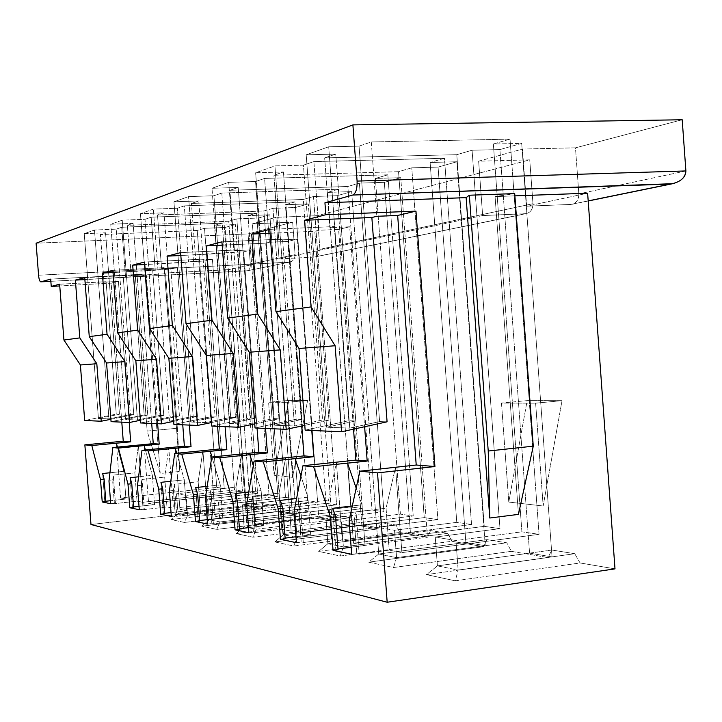 <?xml version="1.0" encoding="UTF-8"?>
<svg xmlns="http://www.w3.org/2000/svg" width="722" height="722" viewBox="0 0 722 722"><rect width="100%" height="100%" fill="white"/><g stroke="black" fill="none" stroke-linecap="round" stroke-linejoin="round"><path stroke-width="0.54" stroke-dasharray="3.61 2.71" d="M319.918 249.325L317.391 215.679L529.74 159.851L532.962 203.694L319.918 249.325L532.962 203.694C533.026 208.884 530.841 212.205 526.419 213.649L482.639 215.562L279.062 258.9L313.637 257.14L525.273 213.784L314.575 257.023C318.176 255.868 319.954 253.305 319.918 249.325C319.81 253.837 317.716 256.445 313.637 257.14L279.062 258.9L482.639 215.562L478.641 161.196L522.466 149.057L526.663 206.194L587.627 193.216L526.663 206.194L570.867 204.443L588.186 200.896L572.059 204.299C576.643 202.792 578.9 199.317 578.836 193.875L575.479 147.829L522.466 149.057L478.641 161.196L529.74 159.851L317.391 215.679L275.93 217.331L279.062 258.9L275.93 217.331L252.402 223.847L275.93 217.331L317.391 215.679L319.918 249.325M292.645 222.186L295.081 254.64L250.335 264.225L248.043 233.91L292.645 222.186L248.043 233.91L36.1 243.215L248.043 233.91L250.335 264.225L295.081 254.64C295.118 258.485 293.394 260.958 289.892 262.077L255.426 263.936L228.45 269.676L164.688 273.06L165.6 273.809L135.267 275.425L145.005 274.107L50.675 279.116L145.005 274.107L160.221 473.488L179.796 471.439L164.688 273.06L228.45 269.676L255.426 263.936L252.402 223.847L292.645 222.186L252.402 223.847L255.426 263.936L288.981 262.194L247.014 270.795L288.981 262.194C292.952 261.517 294.982 258.999 295.081 254.64L292.645 222.186M50.847 281.309L247.538 270.75C249.523 269.965 250.462 267.79 250.335 264.225L38.564 275.217L250.335 264.225C250.426 268.07 249.388 270.263 247.222 270.786L50.847 281.309L247.222 270.786M387.082 421.819L379.61 421.603L359.06 146.142L371.288 141.963L376.83 216.302L371.288 141.963L510.03 139.147L539.054 534.325L401.883 552.619L395.53 467.324L416.224 465.013L395.53 467.324L401.883 552.619L389.203 550.155L386.071 508.198L395.53 467.324L386.071 508.198L389.203 550.155L359.186 554.126L356.018 511.826L386.071 508.198L356.018 511.826L359.186 554.126L356.776 553.63L354.249 519.894L356.018 511.826L354.249 519.894L349.141 520.517L354.249 519.894L356.776 553.63L359.186 554.126L389.203 550.155L401.883 552.619L539.054 534.325L521.898 531.825L455.952 540.534L435.267 537.069L499.985 528.639L484.236 526.347L456.791 154.689L324.656 157.901L335.766 154.111L306.182 154.797L328.7 146.792L359.06 146.142L379.61 421.603L349.755 428.119L328.7 146.792L349.755 428.119L326.615 427.225L306.182 154.797L326.615 427.225L355.72 420.926L335.766 154.111L355.72 420.926L348.834 420.736L334.304 226.573L329.873 227.647L324.656 157.901L329.873 227.647L349.674 226.789L364.619 426.729L349.674 226.789L338.591 229.406L319.025 230.264L314.783 231.293L328.943 420.168L322.553 419.987L303.43 165.157L274.938 165.907L255.642 172.766L283.439 171.989L273.882 175.256L398.535 171.692L411.766 167.829L438.083 167.098L456.9 161.764L430.122 162.468L444.454 158.289L313.88 161.584L303.43 165.157L313.88 161.584L319.025 230.264L313.88 161.584L444.454 158.289L471.538 524.497L342.327 541.049L336.416 462.215L355.856 460.104L336.416 462.215L342.327 541.049L331.479 538.946L328.564 500.111L336.416 462.215L328.564 500.111L331.479 538.946L303.285 542.529L300.334 503.405L328.564 500.111L300.334 503.405L303.285 542.529L301.218 542.096L298.872 510.887L300.334 503.405L298.872 510.887L294.08 511.456L298.872 510.887L301.218 542.096L303.285 542.529L331.479 538.946L342.327 541.049L471.538 524.497L456.773 522.349L394.528 530.255L376.722 527.268L437.875 519.596L424.247 517.611L398.535 171.692L273.882 175.256L283.439 171.989L255.642 172.766L274.938 165.907L303.43 165.157L322.553 419.987L294.513 425.998L274.938 165.907L294.513 425.998L274.676 425.231L255.642 172.766L274.676 425.231L302.049 419.41L283.439 171.989L302.049 419.41L296.128 419.238L282.573 239.072L278.755 239.993L273.882 175.256L278.755 239.993L297.392 239.135L311.769 430.456L297.392 239.135L287.825 241.401L269.396 242.249L265.723 243.143L278.963 418.76L273.43 418.598L255.552 181.52L228.721 182.332L211.997 188.28L238.215 187.449L229.903 190.292L347.842 186.484L359.394 183.117L384.339 182.332L400.755 177.675L375.386 178.442L387.84 174.814L264.586 178.433L255.552 181.52L264.586 178.433L269.396 242.249L264.586 178.433L387.84 174.814L413.228 516.004L291.156 531.103L285.632 457.829L303.962 455.889L285.632 457.829L291.156 531.103L281.779 529.28L279.053 493.153L285.632 457.829L279.053 493.153L281.779 529.28L255.2 532.547L252.447 496.167L279.053 493.153L252.447 496.167L255.2 532.547L253.422 532.177L251.22 503.153L252.447 496.167L251.22 503.153L246.707 503.667L251.22 503.153L253.422 532.177L255.2 532.547L281.779 529.28L291.156 531.103L413.228 516.004L400.394 514.136L341.47 521.374L325.992 518.775L383.914 511.736L372.01 510.003L347.842 186.484L229.903 190.292L238.215 187.449L211.997 188.28L228.721 182.332L255.552 181.52L273.43 418.598L247.005 424.175L228.721 182.332L247.005 424.175L229.822 423.516L211.997 188.28L229.822 423.516L255.642 418.092L238.215 187.449L255.642 418.092L250.489 417.948L237.791 249.884L234.47 250.687L229.903 190.292L234.47 250.687L252.077 249.839L265.552 428.435L252.077 249.839L243.72 251.816L226.311 252.664L223.107 253.431L235.525 417.524L230.697 417.388L213.911 195.752L188.559 196.61L173.939 201.808L198.74 200.942L191.429 203.442L303.312 199.48L313.492 196.51L337.201 195.689L351.641 191.601L327.553 192.404L338.474 189.218L221.798 193.063L213.911 195.752L221.798 193.063L226.311 252.664L221.798 193.063L338.474 189.218L362.363 508.604L246.725 522.475L241.545 454.021L258.873 452.225L241.545 454.021L246.725 522.475L238.54 520.878L235.977 487.097L241.545 454.021L235.977 487.097L238.54 520.878L213.414 523.883L210.833 489.868L235.977 487.097L210.833 489.868L213.414 523.883L211.853 523.558L209.795 496.42L210.833 489.868L209.795 496.42L205.526 496.898L209.795 496.42L211.853 523.558L213.414 523.883L238.54 520.878L246.725 522.475L362.363 508.604L351.109 506.961L295.199 513.622L281.607 511.347L336.614 504.849L326.118 503.324L303.312 199.48L191.429 203.442L198.74 200.942L173.939 201.808L188.559 196.61L213.911 195.752L230.697 417.388L205.725 422.587L188.559 196.61L205.725 422.587L190.68 422.018L173.939 201.808L190.68 422.018L215.12 416.946L198.74 200.942L215.12 416.946L210.598 416.82L198.649 259.342L195.734 260.046L191.429 203.442L195.734 260.046L212.403 259.207L225.102 426.657L212.403 259.207L205.057 260.949L188.559 261.779L185.744 262.456L197.44 416.45L193.18 416.323L177.359 208.243L153.344 209.118L140.447 213.703L163.966 212.828L157.504 215.03L263.891 210.986L272.934 208.351L295.515 207.503L308.321 203.875L285.389 204.714L295.045 201.898L184.309 205.869L177.359 208.243L184.309 205.869L188.559 261.779L184.309 205.869L295.045 201.898L317.599 502.079L207.792 514.912L202.909 450.681L219.335 449.003L202.909 450.681L207.792 514.912L200.572 513.504L198.162 481.782L202.909 450.681L198.162 481.782L200.572 513.504L176.755 516.275L174.327 484.354L198.162 481.782L174.327 484.354L176.755 516.275L175.383 515.986L173.442 490.509L174.327 484.354L173.442 490.509L169.399 490.951L173.442 490.509L175.383 515.986L176.755 516.275L200.572 513.504L207.792 514.912L317.599 502.079L307.644 500.635L254.469 506.808L242.448 504.795L294.802 498.767L285.479 497.404L263.891 210.986L157.504 215.03L163.966 212.828L140.447 213.703L153.344 209.118L177.359 208.243L193.18 416.323L169.508 421.206L153.344 209.118L169.508 421.206L156.241 420.691L140.447 213.703L156.241 420.691L179.426 415.935L163.966 212.828L179.426 415.935L175.428 415.827L164.147 267.672L161.566 268.295L157.504 215.03L161.566 268.295L177.404 267.474L189.39 425.096L177.404 267.474L170.888 269.017L152.703 270.434L163.768 415.493L159.986 415.385L145.032 219.298L122.217 220.183L110.755 224.262L133.119 223.369L127.361 225.336L228.757 221.248L236.834 218.883L258.386 218.026L269.82 214.786L247.953 215.643L256.545 213.134L151.196 217.187L145.032 219.298L151.196 217.187L155.212 269.829L151.196 217.187L256.545 213.134L277.907 496.303L173.379 508.225L168.767 447.73L184.381 446.169L168.767 447.73L173.379 508.225L166.972 506.979L164.688 477.071L168.767 447.73L164.688 477.071L166.972 506.979L144.337 509.542L142.035 479.471L164.688 477.071L142.035 479.471L144.337 509.542L143.118 509.29L141.286 485.283L142.035 479.471L141.286 485.283L137.442 485.698L141.286 485.283L143.118 509.29L144.337 509.542L166.972 506.979L173.379 508.225L277.907 496.303L269.035 495.012L218.351 500.761L207.647 498.965L257.583 493.343L249.243 492.133L228.757 221.248L127.361 225.336L133.119 223.369L110.755 224.262L122.217 220.183L145.032 219.298L159.986 415.385L137.487 419.978L122.217 220.183L137.487 419.978L125.7 419.518L110.755 224.262L125.7 419.518L147.757 415.042L133.119 223.369L147.757 415.042L144.192 414.942L133.507 275.073L131.205 275.633L127.361 225.336L131.205 275.633L146.277 274.829L157.64 423.706L146.277 274.829L140.465 276.201L123.3 277.546L133.787 414.645L130.402 414.545L116.215 229.145L94.492 230.038L84.239 233.684L105.556 232.791L100.394 234.551L197.232 230.444L204.497 228.323L225.102 227.457L235.372 224.551L214.47 225.408L222.177 223.161L121.729 227.259L116.215 229.145L121.729 227.259L125.529 277.004L121.729 227.259L222.177 223.161L242.466 491.141L142.757 502.268L138.38 445.104L153.245 443.633L138.38 445.104L142.757 502.268L137.027 501.158L134.87 472.883L138.38 445.104L134.87 472.883L137.027 501.158L115.466 503.559L113.291 475.121L134.87 472.883L113.291 475.121L115.466 503.559L114.374 503.333L112.641 480.626L113.291 475.121L112.641 480.626L108.977 481.014L112.641 480.626L114.374 503.333L115.466 503.559L137.027 501.158L142.757 502.268L242.466 491.141L234.515 489.985L186.105 495.364L176.511 493.758L224.226 488.487L216.735 487.395L197.232 230.444L100.394 234.551L105.556 232.791L84.239 233.684L94.492 230.038L116.215 229.145L130.402 414.545L108.977 418.877L94.492 230.038L108.977 418.877L98.427 418.48L84.239 233.684L98.427 418.48L119.455 414.238L105.556 232.791L119.455 414.238L116.26 414.148L106.107 281.697L104.04 282.194L100.394 234.551L104.04 282.194L118.426 281.409L129.22 422.46L118.426 281.409L104.04 282.194L106.107 281.697L116.26 414.148L84.673 420.511L116.26 414.148L119.455 414.238L98.427 418.48L108.977 418.877L130.402 414.545L133.787 414.645L123.3 277.546L84.889 279.604L140.465 276.201L151.701 423.444L140.465 276.201L146.277 274.829L131.205 275.633L133.507 275.073L144.192 414.942L111.062 421.666L144.192 414.942L147.757 415.042L125.7 419.518L137.487 419.978L159.986 415.385L163.768 415.493L152.703 270.434L113.029 272.51L170.888 269.017L182.747 424.807L170.888 269.017L177.404 267.474L161.566 268.295L164.147 267.672L175.428 415.827L140.609 422.957L175.428 415.827L179.426 415.935L156.241 420.691L169.508 421.206L193.18 416.323L197.44 416.45L185.744 262.456L144.761 264.532L205.057 260.949L217.602 426.332L205.057 260.949L212.403 259.207L195.734 260.046L198.649 259.342L210.598 416.82L173.903 424.419L210.598 416.82L215.12 416.946L190.68 422.018L205.725 422.587L230.697 417.388L235.525 417.524L223.107 253.431L180.825 255.498L243.72 251.816L257.041 428.056L243.72 251.816L252.077 249.839L234.47 250.687L237.791 249.884L250.489 417.948L211.717 426.07L250.489 417.948L255.642 418.092L229.822 423.516L247.005 424.175L273.43 418.598L278.963 418.76L265.723 243.143L222.177 245.164L265.723 243.143L269.396 242.249L287.825 241.401L301.706 426.016L287.825 241.401L297.392 239.135L278.755 239.993L282.573 239.072L296.128 419.238L255.037 427.975L296.128 419.238L302.049 419.41L274.676 425.231L294.513 425.998L322.553 419.987L328.943 420.168L314.783 231.293L270.064 233.26L314.783 231.293L319.025 230.264L338.591 229.406L353.527 429.148L338.591 229.406L349.674 226.789L329.873 227.647L334.304 226.573L348.834 420.736L305.144 430.168L348.834 420.736L355.72 420.926L326.615 427.225L349.755 428.119L379.61 421.603L387.082 421.819M269.775 229.343L334.304 226.573L269.775 229.343M338.04 549.74L335.766 549.271L332.698 508.297L335.766 549.271L337.986 548.982L335.766 549.271L338.04 549.74M365.034 545.462L361.993 504.813L352.309 505.96L361.993 504.813L365.034 545.462L353.5 543.224L347.508 463.172L353.5 543.224L484.236 526.347L353.5 543.224L365.034 545.462L351.145 547.267L365.034 545.462M356.181 488.117L361.993 504.813L356.181 488.117M511.402 551.346L548.043 557.546L426.458 574.613L455.302 580.831L580.064 562.961L615 568.873L580.064 562.961L574.739 553.702L551.879 550.038L548.043 557.546L511.402 551.346L506.763 542.8L486.998 539.632L483.713 546.671L368.707 562.167L393.526 567.519L511.402 551.346L393.526 567.519L396.568 557.628L394.528 530.255L456.773 522.349L430.122 162.468L456.9 161.764L438.083 167.098L411.766 167.829L437.875 519.596L376.722 527.268L378.725 554.018L465.861 542.439L438.083 167.098L465.861 542.439L485.256 545.688L456.9 161.764L485.256 545.688L396.568 557.628L378.725 554.018L376.722 527.268L394.528 530.255L396.568 557.628L485.256 545.688L465.861 542.439L486.998 539.632L506.763 542.8L485.256 545.688L506.763 542.8L511.402 551.346M90.981 524.524L246.373 506.528L261.12 509.028L171.024 519.56L184.399 522.439L276.291 511.591L296.002 514.921L201.79 526.185L216.708 529.407L312.888 517.782L334.882 521.501L236.166 533.603L252.917 537.204L353.78 524.695L378.472 528.874L274.838 541.933L293.773 546.012L399.762 532.475L427.695 537.195L318.655 551.382L340.233 556.03L451.873 541.283L483.713 546.671L451.873 541.283L447.784 533.341L430.529 530.571L427.695 537.195L399.762 532.475L396.134 525.056L380.936 522.62L378.472 528.874L353.78 524.695L350.531 517.737L337.039 515.58L334.882 521.501L312.888 517.782L309.964 511.239L297.915 509.299L296.002 514.921L276.291 511.591L273.647 505.409L262.817 503.676L261.12 509.028L246.373 506.528L228.45 269.676L246.373 506.528L90.981 524.524M292.59 477.341L286.941 402.307L268.593 402.244L274.098 475.229L292.59 477.341L307.608 400.466L288.791 400.457L268.593 402.244L286.941 402.307L307.608 400.466L286.941 402.307L292.59 477.341L274.098 475.229L268.593 402.244L288.791 400.457L274.098 475.229L288.791 400.457L307.608 400.466L292.59 477.341M508.784 502.07L543.17 506.005L535.625 403.174L501.483 403.057L508.784 502.07L501.483 403.057L535.625 403.174L543.17 506.005L562.023 400.647L535.625 403.174L562.023 400.647L527.159 400.62L501.483 403.057L527.159 400.62L508.784 502.07L527.159 400.62L562.023 400.647L543.17 506.005L508.784 502.07M351.668 554.297L356.776 553.63L351.668 554.297M682.2 119.762L575.479 147.829L682.2 119.762M456.791 154.689L472.08 150.221L499.904 149.58L521.699 143.398L493.361 144.012L510.03 139.147L371.288 141.963L359.06 146.142L328.7 146.792L306.182 154.797L335.766 154.111L324.656 157.901L456.791 154.689L484.236 526.347L499.985 528.639L435.267 537.069L437.406 565.877L529.569 553.124L499.904 149.58L472.08 150.221L499.985 528.639L472.08 150.221L456.791 154.689M221.925 241.843L282.573 239.072L221.925 241.843M304.783 425.357L328.943 420.168L304.783 425.357M285.163 538.765L283.204 538.359L280.344 500.382L283.204 538.359L285.109 538.125L283.204 538.359L285.163 538.765M310.731 534.912L307.897 497.205L296.589 498.514L307.897 497.205L310.731 534.912L300.803 532.98L295.208 458.65L300.803 532.98L424.247 517.611L300.803 532.98L310.731 534.912L295.984 536.762L310.731 534.912M300.939 476.069L307.897 497.205L300.939 476.069M296.426 542.709L301.218 542.096L296.426 542.709M180.608 252.628L237.791 249.884L180.608 252.628M254.722 423.877L278.963 418.76L254.722 423.877M239.496 529.289L237.8 528.937L235.119 493.541L237.8 528.937L239.46 528.739L237.8 528.937L239.496 529.289M263.783 525.787L261.12 490.635L248.729 492.016L261.12 490.635L263.783 525.787L255.137 524.109L249.893 454.743L255.137 524.109L372.01 510.003L255.137 524.109L263.783 525.787L248.521 527.638L263.783 525.787M253.314 465.672L261.12 490.635L253.314 465.672M248.91 532.737L253.422 532.177L248.91 532.737M144.571 262.041L198.649 259.342L144.571 262.041M211.447 422.55L235.525 417.524L211.447 422.55M199.678 521.031L198.189 520.724L195.671 487.576L198.189 520.724L199.642 520.553L198.189 520.724L199.678 521.031M222.773 517.818L220.273 484.886L207.187 486.321L220.273 484.886L222.773 517.818L215.183 516.347L210.246 451.313L215.183 516.347L326.118 503.324L215.183 516.347L222.773 517.818L207.259 519.65L222.773 517.818M211.943 456.999L220.273 484.886L211.943 456.999M207.593 524.064L211.853 523.558L207.593 524.064M112.858 270.326L164.147 267.672L112.858 270.326M173.668 421.35L197.44 416.45L173.668 421.35M164.634 513.757L163.325 513.486L160.943 482.332L163.325 513.486L164.634 513.757M186.655 510.797L184.29 479.832L170.762 481.276L184.29 479.832L186.655 510.797L179.94 509.497L175.275 448.29L179.94 509.497L285.479 497.404L179.94 509.497L186.655 510.797L171.051 512.593L186.655 510.797M176.7 453.263L184.29 479.832L176.7 453.263M171.34 516.456L175.383 515.986L171.34 516.456M84.736 277.672L133.507 275.073L84.736 277.672M140.402 420.267L163.768 415.493L140.402 420.267M133.57 507.313L132.397 507.07L130.15 477.675L132.397 507.07L133.57 507.313M154.589 504.57L152.36 475.338L138.588 476.791L152.36 475.338L154.589 504.57L148.606 503.405L144.192 445.6L148.606 503.405L249.243 492.133L148.606 503.405L154.589 504.57L139.021 506.321L154.589 504.57M145.393 449.996L152.36 475.338L145.393 449.996M139.283 509.732L143.118 509.29L139.283 509.732M59.628 284.224L106.107 281.697L59.628 284.224M110.881 419.283L133.787 414.645L110.881 419.283M105.827 501.555L104.78 501.339L102.65 473.515L104.78 501.339L105.827 501.555M125.944 499.001L123.823 471.331L109.943 472.766L123.823 471.331L125.944 499.001L120.574 497.963L116.377 443.2L120.574 497.963L216.735 487.395L120.574 497.963L125.944 499.001L110.493 500.707L125.944 499.001M117.415 447.108L123.823 471.331L117.415 447.108M514.885 195.861L495.075 196.583L518.459 514.38L495.075 196.583L514.885 195.861M121.792 422.135L111.143 283.123L59.764 285.948L111.143 283.123L118.426 281.409L111.143 283.123L121.792 422.135M110.719 503.739L114.374 503.333L110.719 503.739M685.891 170.943L578.836 193.875L685.891 170.943M514.714 193.604L495.075 196.583L514.714 193.604M165.6 273.809L177.359 428.245L147.162 431.07L135.267 275.425L165.6 273.809L164.688 273.06L179.796 471.439L177.359 428.245L165.6 273.809M135.267 275.425L147.162 431.07L160.221 473.488L145.005 274.107L135.267 275.425M177.359 428.245L179.796 471.439L160.221 473.488L147.162 431.07L177.359 428.245M176.511 493.758L178.009 513.468L246.148 505.599L225.102 227.457L204.497 228.323L224.226 488.487L176.511 493.758L186.105 495.364L234.515 489.985L214.47 225.408L235.372 224.551L225.102 227.457L246.148 505.599L256.752 507.376L235.372 224.551L256.752 507.376L187.639 515.418L186.105 495.364L187.639 515.418L178.009 513.468L176.511 493.758M222.177 223.161L214.47 225.408L234.515 489.985L242.466 491.141L222.177 223.161M204.497 228.323L197.232 230.444L216.735 487.395L224.226 488.487L204.497 228.323M246.148 505.599L262.817 503.676L273.647 505.409L256.752 507.376L246.148 505.599L178.009 513.468L187.639 515.418L273.647 505.409L276.291 511.591L184.399 522.439L187.639 515.418L184.399 522.439L171.024 519.56L178.009 513.468L171.024 519.56L261.12 509.028L262.817 503.676L246.148 505.599M207.647 498.965L209.227 519.777L280.506 511.356L258.386 218.026L236.834 218.883L257.583 493.343L207.647 498.965L218.351 500.761L269.035 495.012L247.953 215.643L269.82 214.786L258.386 218.026L280.506 511.356L292.302 513.333L269.82 214.786L292.302 513.333L219.966 521.943L218.351 500.761L219.966 521.943L209.227 519.777L207.647 498.965M256.545 213.134L247.953 215.643L269.035 495.012L277.907 496.303L256.545 213.134M236.834 218.883L228.757 221.248L249.243 492.133L257.583 493.343L236.834 218.883M280.506 511.356L297.915 509.299L309.964 511.239L292.302 513.333L280.506 511.356L209.227 519.777L219.966 521.943L309.964 511.239L312.888 517.782L216.708 529.407L219.966 521.943L216.708 529.407L201.79 526.185L209.227 519.777L201.79 526.185L296.002 514.921L297.915 509.299L280.506 511.356M242.448 504.795L244.117 526.825L318.826 517.782L295.515 207.503L272.934 208.351L294.802 498.767L242.448 504.795L254.469 506.808L307.644 500.635L285.389 204.714L308.321 203.875L295.515 207.503L318.826 517.782L332.039 520.002L308.321 203.875L332.039 520.002L256.166 529.262L254.469 506.808L256.166 529.262L244.117 526.825L242.448 504.795M295.045 201.898L285.389 204.714L307.644 500.635L317.599 502.079L295.045 201.898M272.934 208.351L263.891 210.986L285.479 497.404L294.802 498.767L272.934 208.351M318.826 517.782L337.039 515.58L350.531 517.737L332.039 520.002L318.826 517.782L244.117 526.825L256.166 529.262L350.531 517.737L353.78 524.695L252.917 537.204L256.166 529.262L252.917 537.204L236.166 533.603L244.117 526.825L236.166 533.603L334.882 521.501L337.039 515.58L318.826 517.782M281.607 511.347L283.376 534.758L361.83 524.993L337.201 195.689L313.492 196.51L336.614 504.849L281.607 511.347L295.199 513.622L351.109 506.961L327.553 192.404L351.641 191.601L337.201 195.689L361.83 524.993L376.731 527.493L351.641 191.601L376.731 527.493L296.995 537.511L295.199 513.622L296.995 537.511L283.376 534.758L281.607 511.347M338.474 189.218L327.553 192.404L351.109 506.961L362.363 508.604L338.474 189.218M313.492 196.51L303.312 199.48L326.118 503.324L336.614 504.849L313.492 196.51M361.83 524.993L380.936 522.62L396.134 525.056L376.731 527.493L361.83 524.993L283.376 534.758L296.995 537.511L396.134 525.056L399.762 532.475L293.773 546.012L296.995 537.511L293.773 546.012L274.838 541.933L283.376 534.758L274.838 541.933L378.472 528.874L380.936 522.62L361.83 524.993M325.992 518.775L327.869 543.747L410.457 533.152L384.339 182.332L359.394 183.117L383.914 511.736L325.992 518.775L341.47 521.374L400.394 514.136L375.386 178.442L400.755 177.675L384.339 182.332L410.457 533.152L427.379 535.986L400.755 177.675L427.379 535.986L343.383 546.879L341.47 521.374L343.383 546.879L327.869 543.747L325.992 518.775M387.84 174.814L375.386 178.442L400.394 514.136L413.228 516.004L387.84 174.814M359.394 183.117L347.842 186.484L372.01 510.003L383.914 511.736L359.394 183.117M410.457 533.152L430.529 530.571L447.784 533.341L427.379 535.986L410.457 533.152L327.869 543.747L343.383 546.879L447.784 533.341L451.873 541.283L340.233 556.03L343.383 546.879L340.233 556.03L318.655 551.382L327.869 543.747L318.655 551.382L427.695 537.195L430.529 530.571L410.457 533.152M444.454 158.289L430.122 162.468L456.773 522.349L471.538 524.497L444.454 158.289M411.766 167.829L398.535 171.692L424.247 517.611L437.875 519.596L411.766 167.829M396.568 557.628L393.526 567.519L368.707 562.167L378.725 554.018L396.568 557.628M378.725 554.018L368.707 562.167L483.713 546.671L486.998 539.632L378.725 554.018M529.569 553.124L552.032 556.888L521.699 143.398L499.904 149.58L529.569 553.124L551.879 550.038L574.739 553.702L458.136 570.064L455.952 540.534L521.898 531.825L493.361 144.012L521.699 143.398L552.032 556.888L529.569 553.124L437.406 565.877L435.267 537.069L455.952 540.534L458.136 570.064L437.406 565.877L458.136 570.064L574.739 553.702L580.064 562.961L455.302 580.831L458.136 570.064L455.302 580.831L426.458 574.613L437.406 565.877L426.458 574.613L548.043 557.546L551.879 550.038L529.569 553.124M510.03 139.147L493.361 144.012L521.898 531.825L539.054 534.325L510.03 139.147M482.639 215.562L525.273 213.784C530.291 212.945 532.845 209.579 532.962 203.694L529.74 159.851L478.641 161.196L482.639 215.562M570.867 204.443L526.663 206.194L522.466 149.057L575.479 147.829L578.836 193.875C578.728 200.048 576.075 203.577 570.867 204.443M314.575 257.023L526.419 213.649M289.892 262.077L247.538 270.75M572.059 204.299L588.195 200.996"/><path stroke-width="1.08" d="M50.675 279.116L40.856 281.851L50.847 281.309L40.856 281.851L50.675 279.116L51.244 286.417L59.628 284.224L63.924 340.035L79.817 337.905L75.377 280.109L84.736 277.672L89.266 336.642L107.046 334.259L102.353 273.069L112.858 270.326L117.641 332.833L137.667 330.153L132.695 265.145L144.571 262.041L149.644 328.546L172.359 325.505L167.08 256.166L180.608 252.628L186.014 323.682L212.006 320.198L206.375 245.904L221.925 241.843L227.701 318.095L257.736 314.07L251.698 234.063L269.775 229.343L275.966 311.624L269.775 229.343L251.698 234.063L257.736 314.07L280.244 349.89L286.228 429.337L304.783 425.357L286.228 429.337L280.244 349.89L257.736 314.07L227.701 318.095L221.925 241.843L206.375 245.904L212.006 320.198L233.143 353.446L238.729 427.262L254.722 423.877L238.729 427.262L233.143 353.446L212.006 320.198L186.014 323.682L180.608 252.628L167.08 256.166L172.359 325.505L192.287 356.533L197.53 425.457L211.447 422.55L197.53 425.457L192.287 356.533L172.359 325.505L149.644 328.546L144.571 262.041L132.695 265.145L137.667 330.153L156.512 359.231L161.439 423.868L173.668 421.35L161.439 423.868L156.512 359.231L137.667 330.153L117.641 332.833L112.858 270.326L102.353 273.069L107.046 334.259L124.915 361.614L129.572 422.478L140.402 420.267L129.572 422.478L124.915 361.614L107.046 334.259L89.266 336.642L84.736 277.672L75.377 280.109L79.817 337.905L96.811 363.735L101.224 421.233L110.881 419.283L101.224 421.233L96.811 363.735L79.817 337.905L63.924 340.035L59.628 284.224L51.244 286.417L50.675 279.116M371.857 217.502L387.082 421.819L371.857 217.502L304.576 220.255L311.074 306.922L335.125 345.748L341.569 431.765L387.082 421.819L341.569 431.765L335.125 345.748L311.074 306.922L304.576 220.255L325.83 214.705L324.936 202.783L352.733 195.048C355.847 193.37 357.3 188.713 357.092 181.096L352.896 124.897L36.1 243.215L38.564 275.217C39.006 279.468 39.773 281.679 40.856 281.851L40.757 281.86C39.701 281.481 38.97 279.27 38.564 275.217L36.1 243.215L352.896 124.897L682.2 119.762L685.891 170.943L682.2 119.762L352.896 124.897L357.092 181.096L685.891 170.943C685.692 177.061 681.279 181.312 672.642 183.704L352.733 195.048L324.936 202.783L325.83 214.705L415.971 211.131L434.924 466.529L377.516 472.892L359.863 471.195L349.141 520.517L351.668 554.297L333.041 550.39L330.568 517.466L313.592 466.764L302.942 465.744L294.08 511.456L296.426 542.709L280.461 539.361L278.16 508.839L263.295 461.954L254.117 461.069L246.707 503.667L248.91 532.737L235.074 529.831L232.917 501.402L219.768 457.784L211.772 457.017L205.526 496.898L207.593 524.064L195.481 521.528L193.46 494.913L181.727 454.138L174.706 453.461L169.399 490.951L171.34 516.456L160.663 514.217L158.75 489.2L148.2 450.925L141.981 450.329L137.442 485.698L139.283 509.732L129.789 507.737L127.984 484.137L118.426 448.073L112.876 447.541L108.977 481.014L110.719 503.739L102.226 501.952L100.511 479.625L91.811 445.528L84.862 444.86L90.981 524.524L387.173 602.238L377.516 472.892L387.173 602.238L90.981 524.524L84.862 444.86L123.245 441.196L121.792 422.135L123.245 441.196L84.862 444.86L91.811 445.528L100.511 479.625L102.226 501.952L110.719 503.739L108.977 481.014L112.876 447.541L118.426 448.073L159.201 444.147L144.192 445.6L145.393 449.996L144.192 445.6L159.201 444.147L157.64 423.706L159.201 444.147L153.254 443.633L151.701 423.444L153.245 443.633L159.192 444.12L118.426 448.073L127.984 484.137L129.789 507.737L139.283 509.732L137.442 485.698L141.981 450.329L148.2 450.925L191.032 446.738L175.275 448.29L176.7 453.263L175.275 448.29L191.032 446.738L189.39 425.096L191.032 446.738L184.381 446.169L182.747 424.807L184.372 446.169L191.023 446.701L148.2 450.925L158.75 489.2L160.663 514.217L171.34 516.456L169.399 490.951L174.706 453.461L181.727 454.138L226.843 449.653L210.246 451.313L211.943 456.999L210.246 451.313L226.843 449.653L225.102 426.657L226.843 449.653L219.335 449.003L226.834 449.616L181.727 454.138L193.46 494.913L195.481 521.528L207.593 524.064L205.526 496.898L211.772 457.017L219.768 457.784L267.393 452.911L249.893 454.743L253.314 465.672L249.893 454.743L267.402 452.947L265.552 428.435L267.402 452.947L258.873 452.225L257.041 428.056L258.864 452.225L267.393 452.911L219.768 457.784L232.917 501.402L235.074 529.831L248.91 532.737L246.707 503.667L254.117 461.069L263.295 461.954L313.727 456.683L295.208 458.65L300.939 476.069L295.208 458.65L313.745 456.719L311.769 430.456L313.745 456.719L303.962 455.889L301.706 426.016L303.953 455.889L313.727 456.683L263.295 461.954L278.16 508.839L280.461 539.361L296.426 542.709L294.08 511.456L302.942 465.744L313.592 466.764L367.164 461.024L347.508 463.172L356.181 488.117L347.508 463.172L367.182 461.069L364.619 426.729L367.182 461.069L355.856 460.104L353.527 429.148L355.847 460.104L367.164 461.024L313.592 466.764L330.568 517.466L333.041 550.39L351.668 554.297L349.141 520.517L359.863 471.195L377.516 472.892L434.924 466.529L415.971 211.131L397.66 215.454L376.83 216.302L371.857 217.502L376.83 216.302L397.66 215.454L416.215 465.013L397.66 215.454L415.971 211.131L325.83 214.705L304.576 220.255L371.857 217.502M305.144 430.168L299.007 348.473L275.966 311.624L311.074 306.922L275.966 311.624L299.007 348.473L335.125 345.748L299.007 348.473L305.144 430.168L341.569 431.765L305.144 430.168M332.698 508.297L335.577 516.853L338.04 549.74L333.041 550.39L338.04 549.74L335.577 516.853L330.568 517.466L335.577 516.853L332.698 508.297L352.309 505.96L332.698 508.297M337.986 548.982L351.145 547.267L337.986 548.982M615 568.873L387.173 602.238L615 568.873L587.627 193.216L615 568.873M255.037 427.975L249.307 352.228L227.701 318.095L249.307 352.228L280.244 349.89L249.307 352.228L255.037 427.975L286.228 429.337L255.037 427.975M270.064 233.26L251.698 234.063L270.064 233.26M280.344 500.382L282.862 508.288L285.163 538.765L280.461 539.361L285.163 538.765L282.862 508.288L278.16 508.839L282.862 508.288L280.344 500.382L296.589 498.514L280.344 500.382M285.109 538.125L295.984 536.762L285.109 538.125M211.717 426.07L206.357 355.468L186.014 323.682L206.357 355.468L233.143 353.446L206.357 355.468L211.717 426.07L238.729 427.262L211.717 426.07M222.177 245.164L206.375 245.904L222.177 245.164M235.119 493.541L237.348 500.897L239.496 529.289L235.074 529.831L239.496 529.289L237.348 500.897L232.917 501.402L237.348 500.897L235.119 493.541L248.729 492.016L235.119 493.541M239.46 528.739L248.521 527.638L239.46 528.739M173.903 424.419L168.867 358.292L149.644 328.546L168.867 358.292L192.287 356.533L168.867 358.292L173.903 424.419L197.53 425.457L173.903 424.419M180.825 255.498L167.08 256.166L180.825 255.498M195.671 487.576L197.657 494.444L199.678 521.031L195.481 521.528L199.678 521.031L197.657 494.444L193.46 494.913L197.657 494.444L195.671 487.576L207.187 486.321L195.671 487.576M199.642 520.553L207.259 519.65L199.642 520.553M140.609 422.957L135.853 360.792L117.641 332.833L135.853 360.792L156.512 359.231L135.853 360.792L140.609 422.957L161.439 423.868L140.609 422.957M144.761 264.532L132.695 265.145L144.761 264.532M219.326 449.012L217.602 426.332L219.326 449.012M160.943 482.332L162.73 488.767L164.634 513.757L160.663 514.217L164.634 513.757L162.73 488.767L158.75 489.2L162.73 488.767L160.943 482.332L170.762 481.276L160.943 482.332M164.607 513.342L171.051 512.593L164.607 513.342M111.062 421.666L106.567 362.995L89.266 336.642L106.567 362.995L124.915 361.614L106.567 362.995L111.062 421.666L129.572 422.478L111.062 421.666M113.029 272.51L102.353 273.069L113.029 272.51M130.15 477.675L131.765 483.74L133.57 507.313L129.789 507.737L133.57 507.313L131.765 483.74L127.984 484.137L131.765 483.74L130.15 477.675L138.588 476.791L130.15 477.675M133.543 506.943L139.021 506.321L133.543 506.943M84.673 420.511L80.404 364.971L63.924 340.035L80.404 364.971L96.811 363.735L80.404 364.971L84.673 420.511L101.224 421.233L84.673 420.511M84.889 279.604L75.377 280.109L84.889 279.604M102.65 473.515L104.121 479.246L105.827 501.555L102.226 501.952L105.827 501.555L104.121 479.246L100.511 479.625L104.121 479.246L102.65 473.515L109.943 472.766L102.65 473.515M105.809 501.23L110.493 500.707L105.809 501.23M116.377 443.2L117.415 447.108L116.377 443.2L130.7 441.828L116.377 443.2M129.22 422.46L130.7 441.828L91.811 445.528L130.691 441.801L123.245 441.196L130.691 441.801L129.22 422.46M587.627 193.216L514.885 195.861L587.627 193.216M518.459 514.38L489.778 518.017L466.132 197.638L324.936 202.783L466.132 197.638L469.354 195.22L514.714 193.604L469.354 195.22L466.132 197.638L489.778 518.017L488.225 451.033L469.354 195.22L488.225 451.033L533.269 446.169L514.714 193.604L533.269 446.169L518.459 514.38L533.269 446.169L488.225 451.033L489.778 518.017L518.459 514.38M59.764 285.948L51.244 286.417L59.764 285.948M588.186 200.896L670.422 184.056L588.186 200.896M153.254 443.633L112.876 447.541L153.254 443.633M357.092 181.096C357.3 188.713 355.847 193.37 352.733 195.048L670.422 184.056C680.16 182.278 685.313 177.91 685.891 170.943L357.092 181.096M184.381 446.169L141.981 450.329L184.381 446.169M219.335 449.003L174.706 453.461L219.335 449.003M258.873 452.225L211.772 457.017L258.873 452.225M303.962 455.889L254.117 461.069L303.962 455.889M355.856 460.104L302.942 465.744L355.856 460.104M416.224 465.013L434.924 466.529L416.224 465.013L359.863 471.195L416.224 465.013M40.757 281.86L50.847 281.318M588.195 200.996L672.642 183.704"/></g></svg>
